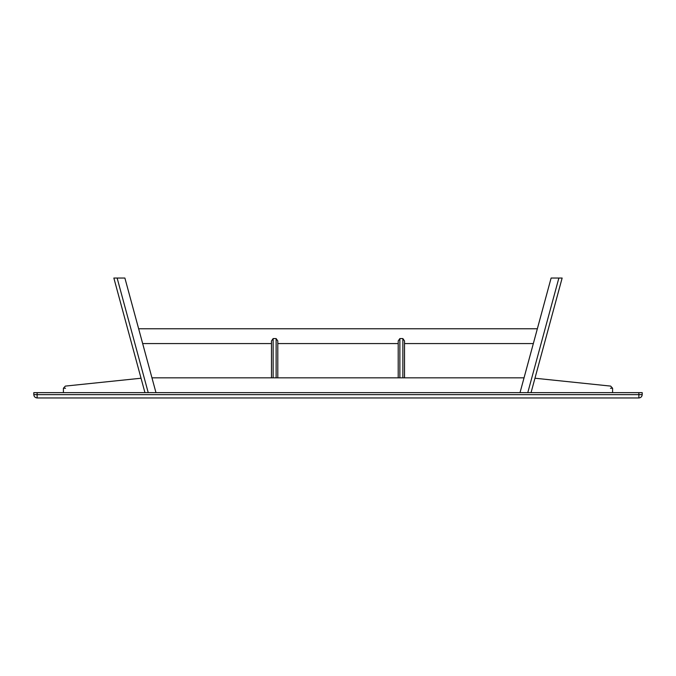 <?xml version="1.0" encoding="UTF-8"?>
<svg xmlns="http://www.w3.org/2000/svg" width="676" height="676" viewBox="0 0 676 676"><rect width="100%" height="100%" fill="white"/><g stroke="black" fill="none" stroke-linecap="round" stroke-linejoin="round"><path stroke-width="1.01" d="M638.871 397.961C640.882 397.75 641.989 396.635 642.2 394.632L638.871 394.632L638.871 397.961L37.129 397.961L638.871 397.961M642.2 394.632L642.2 392.638L638.871 392.638L638.871 394.632L33.8 394.632C34.011 396.635 35.118 397.75 37.129 397.961L37.129 392.638L33.8 392.638L33.8 394.632M638.871 392.638L37.129 392.638M534.961 378.23L610.656 386.097L612.591 388.244L612.591 392.638L612.591 388.244L610.436 388.244M63.409 392.638L63.409 388.244L65.344 386.097L141.039 378.23L65.344 386.097M151.965 377.833L524.035 377.833M531.049 392.638L562.145 278.039L551.117 278.039L520.021 392.638M155.979 392.638L124.883 278.039L113.855 278.039L144.951 392.638M562.145 278.039L558.866 278.039L527.779 392.638M148.221 392.638L117.134 278.039L113.855 278.039M533.33 343.569L404.527 343.569M402.862 377.833L402.862 338.583L399.871 338.583L398.206 340.941L398.206 377.833L398.206 343.569L277.794 343.569M271.473 343.569L142.67 343.569M537.352 328.773L138.648 328.773M277.794 377.833L277.794 340.941L276.129 338.583L273.138 338.583L273.138 377.833M271.473 377.833L271.473 340.941L273.138 338.583M402.862 338.583L404.527 340.941L404.527 377.833M63.409 388.244L65.564 388.244M276.129 338.583L276.129 377.833M399.871 377.833L399.871 338.583"/></g></svg>
